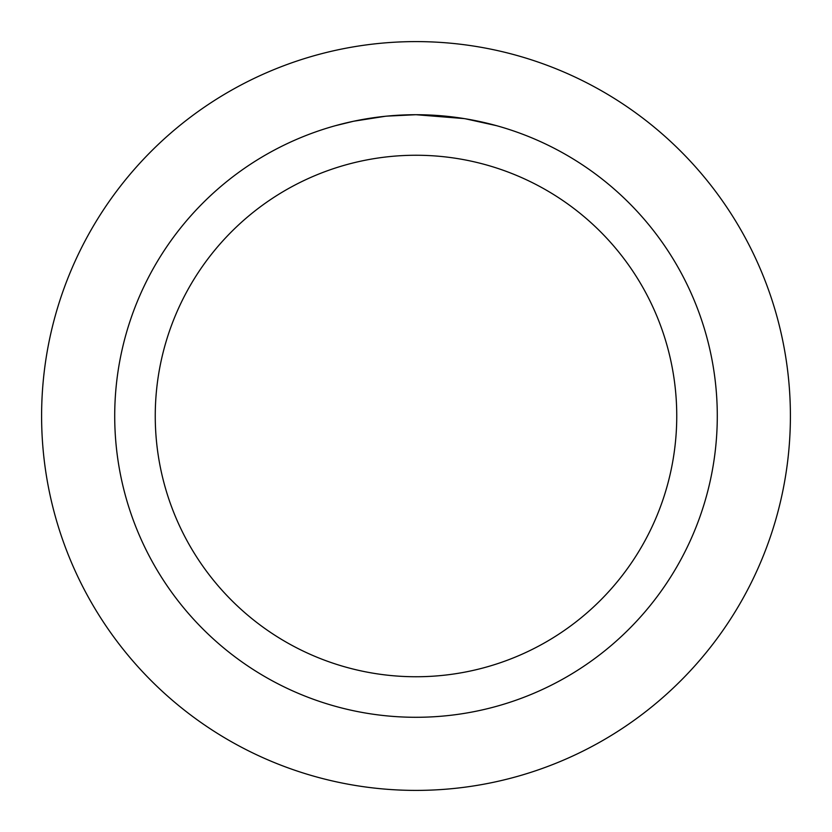 <?xml version="1.0" encoding="UTF-8"?>
<svg xmlns="http://www.w3.org/2000/svg" width="832" height="832" viewBox="0 0 832 832"><rect width="100%" height="100%" fill="white"/><g stroke="black" fill="none" stroke-linecap="round" stroke-linejoin="round"><path stroke-width="1.25" d="M416 41.6A374.4 374.4 0 0 1 790.4 416A374.4 374.4 0 0 1 416 790.4A374.4 374.4 0 0 1 41.6 416A374.4 374.4 0 0 1 416 41.6A374.4 374.4 0 0 1 790.4 416A374.4 374.4 0 0 1 416 790.4A374.4 374.4 0 0 1 41.6 416A374.4 374.4 0 0 1 416 41.6M464.173 118.591L416 114.712L425.256 114.858M425.911 114.878L441.064 115.752M444.912 116.106L450.538 116.698M416 114.712A301.288 301.288 0 0 1 717.288 416A301.288 301.288 0 0 1 416 717.288A301.288 301.288 0 0 1 114.712 416A301.288 301.288 0 0 1 416 114.712L386.693 116.137L412.776 114.722M465.452 118.799L496.579 125.684M416 155.251A260.749 260.749 0 0 1 676.749 416A260.749 260.749 0 0 1 416 676.749A260.749 260.749 0 0 1 155.251 416A260.749 260.749 0 0 1 416 155.251M385.414 116.262L353.631 121.233L335.431 125.684M375.773 117.406L378.102 117.104M391.882 115.679L393.89 115.523M394.992 115.44L396.323 115.357"/></g></svg>
